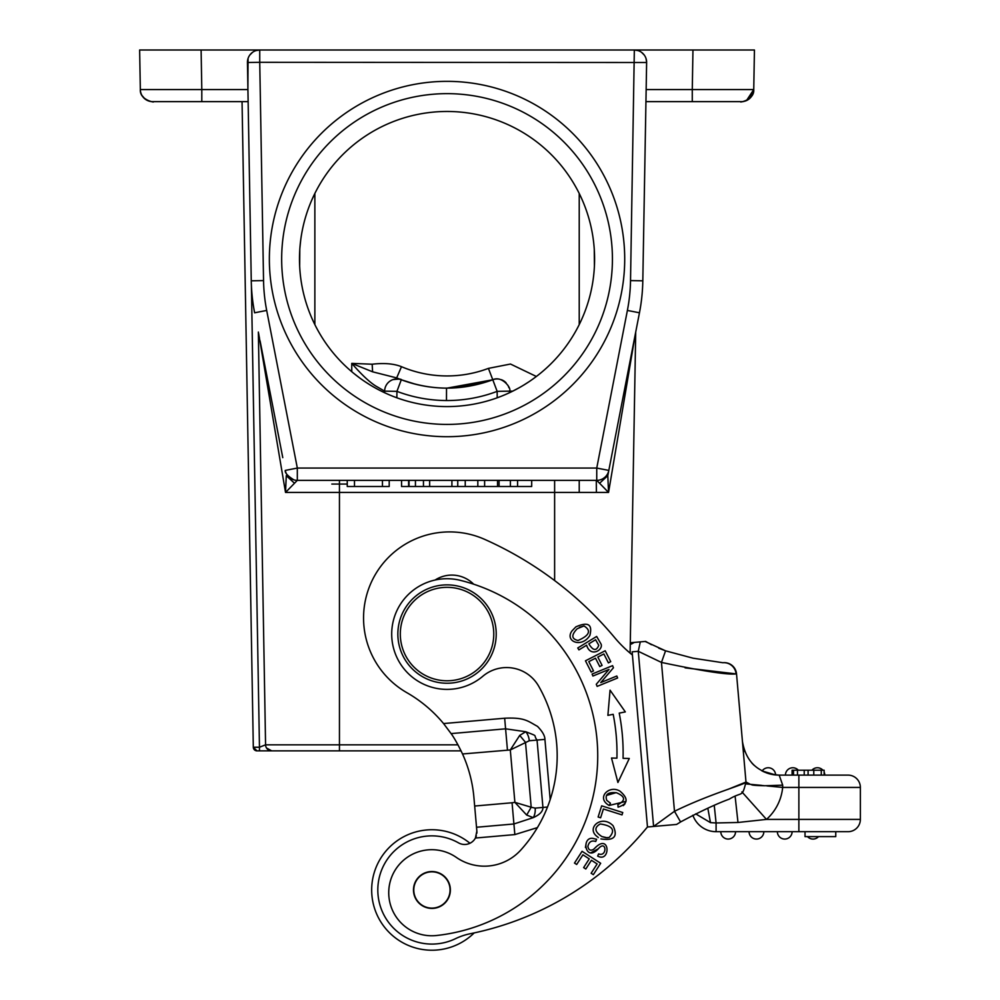 <?xml version="1.0" encoding="UTF-8"?>
<svg xmlns="http://www.w3.org/2000/svg" width="1000" height="1000" viewBox="0 0 1000 1000"><rect width="100%" height="100%" fill="white"/><g stroke="black" fill="none" stroke-linecap="round" stroke-linejoin="round"><path stroke-width="1.5" d="M600.9 838.913C614.138 840.975 618.188 836.575 613.075 825.738C602.2 814.338 586.538 827.212 596.213 835.8L598.312 837.537M601.838 836.538C594.538 831.712 594 827.525 600.25 823.962C612.737 825.812 615.712 830.337 609.15 837.513L605.788 837.712L601.838 836.538L607.263 837.812M538.612 686.1A140.175 140.175 0 0 1 556.65 743.6A140.175 140.175 0 0 0 538.612 686.1A36.888 36.888 0 0 0 482.788 676.287A55.338 55.338 0 0 1 391.912 638.875A55.338 55.338 0 0 1 460.3 580.337A180.75 180.75 0 0 1 436.375 935.525A43.038 43.038 0 0 1 410.175 855.512A43.038 43.038 0 0 1 456.312 857.387A43.038 43.038 0 0 0 388.888 896.488M550.188 799.562L544.925 739.388C544.888 735.75 542.413 731.413 537.487 726.363C528.088 721.325 524.95 717.212 504.663 718.225L505.588 728.825L451.1 733.6C454.25 737.875 458.062 744.663 462.537 753.975A134.338 134.338 0 0 0 462.5 753.888M451.1 733.6L443.562 723.562A134.338 134.338 0 0 0 406.85 692.675A86.075 86.075 0 0 1 442.125 532.238A86.075 86.075 0 0 1 484.625 539.35A360.387 360.387 0 0 1 614.637 637.612A123.413 123.413 0 0 0 632.425 655.013L647.475 826.988A144.012 144.012 0 0 0 645.438 829.375A307.4 307.4 0 0 1 470.1 933.763A61.475 61.475 0 0 0 455.475 938.688A54.1 54.1 0 0 1 379.762 904.35A54.1 54.1 0 0 1 458.562 842.887A12.3 12.3 0 0 0 476.337 835.875M537.4 827.613L514.85 834.587L513.913 823.975L533.25 817.638L526.688 815.062L531.188 807.225L514.888 802.362L526.688 815.062M473.638 584.175A30.738 30.738 0 0 0 435.15 580.013M592.087 674.05L592.913 676.038L609 669.438L596.275 684.262L597.15 686.388L617.625 677.987L616.812 676L600.737 682.6L613.438 667.775L612.575 665.65L592.087 674.05M611.512 758.025L617.913 782.487L629.288 758.487L623.062 758.325A205.963 205.963 0 0 0 619.225 713.112L625.325 711.912L610.062 690.163L607.888 715.362L613.188 714.312A199.812 199.812 0 0 1 616.925 758.162L611.512 758.025M585.462 660.812L591.175 672.062L593.513 670.888L588.8 661.625L595.513 658.2L599.763 666.562L602.075 665.387L597.825 657.038L603.875 653.962L608.4 662.875L610.737 661.688L605.188 650.775L585.462 660.812M610.45 803.2L606.775 800.362C604.738 794.5 607.95 791.963 616.4 792.725C625.375 796.475 625.875 800.438 617.913 804.625L618.075 807.15C628.05 803.95 628.7 798.65 620.05 791.225C609.362 784.425 595.625 797.862 609.175 805.462L610.45 803.2M601.663 805.837L598.125 817.013L600.612 817.8L603.4 808.988L622.013 814.887L622.762 812.525L601.663 805.837M577.762 647.975L578.925 649.887L586.613 645.2C590.3 657.675 603.288 650.225 601.138 644.212L596.65 636.45L577.762 647.975M589.85 635.475C592.725 624.35 588.075 621.487 575.875 626.862L571.987 630.913C564.388 641.213 581.613 648.625 589.85 635.475M597.663 856.087C610.45 863.012 610.3 833.875 596.075 846.925L593.562 849.375C590.4 851.012 588.513 850.037 587.888 846.438C588.925 841.8 591.538 840.15 595.725 841.475L596.6 839.287L592.6 838.337C581.075 837.15 585.4 862.85 598.337 848.763C606.525 839.087 607.562 857.35 598.587 853.888L597.663 856.087M582.062 851.3L574.487 863.062L576.688 864.475L582.913 854.8L589.25 858.875L583.638 867.6L585.812 869L591.425 860.275L597.137 863.95L591.138 873.263L593.337 874.675L600.675 863.275L582.062 851.3M456.312 857.387A49.188 49.188 0 0 0 520.775 850.062A140.175 140.175 0 0 0 556.65 743.6M258.612 333.325L285.525 492.438L297.325 480.363A12.3 12.3 0 0 1 289.513 477.55A12.3 12.3 129.5 0 1 285.262 470.412L297.325 468.062L297.325 480.363L596.75 480.363L608.55 492.438L635.462 333.35M251.4 285.538L259.462 747.237L259.475 750.863L257 750.863L261.925 750.863L257 750.863A3.688 3.688 0 0 1 253.312 747.237L259.462 747.237L265.575 744.825L258.363 332.05L265.575 744.825L457.975 744.825M635.712 332.05L630.112 653.112M497.525 480.363L484.625 480.363L484.625 486.5L497.525 486.5L497.525 480.363M599.875 482.987L607.8 475.662L608.825 470.412A12.3 12.3 0 0 1 604.575 477.55A12.3 12.3 50.5 0 1 596.75 480.363L596.75 468.062L608.825 470.412A12.3 12.3 0 0 1 604.575 477.55A12.3 12.3 50.5 0 1 596.75 480.363M741.637 101.638A12.3 12.3 0 0 1 741.5 101.638L741.45 101.638A12.3 12.3 -88 0 0 753.75 89.562L692.275 89.562L692.275 101.638L645.95 101.638L741.45 101.638A12.3 12.3 0 0 0 753.75 89.562L754.438 50L634.338 50A12.3 12.3 0 0 1 646.625 62.512L642.812 280.812A184.438 184.438 0 0 1 639.462 312.787A184.438 184.438 0 0 0 642.812 280.812A184.438 184.438 0 0 1 639.462 312.787L608.8 470.5M634.675 337.413L633.987 340.913M633.138 345.325L632.263 349.8M616.975 428.475L614.462 441.362M611.287 457.688L607.8 475.662L608.55 492.438L339.45 492.438L339.45 750.863L461.087 750.863M634.35 50L638.138 50.6M641.562 52.35L644.287 55.075M646.025 58.5L646.625 62.188M201.112 50L201.8 89.562L140.338 89.562A12.3 12.3 0 0 0 152.037 101.625A12.3 12.3 0 0 1 140.338 89.562L139.637 50L140.338 89.562L139.637 50L638.987 50M720.625 50L665.288 50L720.625 50M228.787 50L253.438 50M247.9 88.575L248.05 58.5M249.8 55.062L252.512 52.35M255.938 50.6L259.713 50M259.738 50L259.738 62.3L247.45 62.512A12.3 12.3 0 0 1 259.738 50L258.125 50M646.625 62.3A12.3 12.3 0 0 1 646.625 62.512L259.738 62.3L263.55 280.6L251.262 280.812A184.438 184.438 0 0 0 254.625 312.787L254.625 312.787A184.438 184.438 0 0 1 251.262 280.812L247.45 62.512A12.3 12.3 0 0 1 247.45 62.3M282.775 457.65L260.087 340.925M339.45 480.363L339.45 492.438L285.525 492.438L286.275 475.662L294.212 482.987M260.95 345.35L261.825 349.85M276.7 426.375L279.6 441.275M259.387 337.312L259.462 339.45M201.8 101.638L201.8 89.562L247.925 89.562L251.262 280.812A184.438 184.438 0 0 0 254.625 312.787L266.688 310.438A172.138 172.138 0 0 1 263.55 280.6M248.137 101.638L152.637 101.638A12.3 12.3 0 0 1 140.338 89.562C139.45 100.913 157.35 102.925 152.688 101.638L152.675 101.638M201.938 101.638L167.025 101.638M228.787 101.638L187.3 101.638L228.787 101.638M447.038 436.7A177.675 177.675 0 0 1 269.363 259.025A177.675 177.675 0 0 1 447.038 81.35A177.675 177.675 0 0 1 624.712 259.025A177.675 177.675 0 0 1 447.038 436.7M447.038 424.412A165.375 165.375 0 0 1 281.663 259.025A165.375 165.375 0 0 1 447.038 93.65A165.375 165.375 0 0 1 612.425 259.025A165.375 165.375 0 0 1 447.038 424.412M447.038 406.587A147.55 147.55 0 0 0 594.587 259.025A147.55 147.55 0 0 0 447.038 111.475A147.55 147.55 0 0 0 299.488 259.025A147.55 147.55 0 0 0 447.038 406.587M509.45 392.725L509.438 391.15L497.15 391.362L497.2 397.788L501.15 396.3M502.275 395.85L504.425 394.963M504.575 394.9L507.238 393.75M512.125 391.45L519.263 387.7M519.5 387.562L522.863 385.613M523.913 384.975L529 381.725M581.45 319.887L583.4 315.4M585.075 311.175L585.65 309.613M589.438 297.675L589.637 296.925M590.388 294.012L590.55 293.337M594.125 247.375L594.075 246.688M581.575 198.45L579.225 193.463L579.225 324.6M314.862 324.6L314.862 193.463L312.387 198.7M310.35 203.475L309.925 204.525M300.663 240.425L299.95 247.4M299.675 266.363L299.7 266.988M299.713 267.113L299.8 268.587M299.862 269.462L299.925 270.387M303.837 294.6L304.025 295.363M308.212 309.012L308.512 309.837M312.337 319.25L312.95 320.588M354.05 373.587L359.688 377.95M365.1 381.737L370.188 384.988M371.3 385.662L374.675 387.625M374.837 387.713L378.837 389.875M378.9 389.9L381.962 391.463M386.85 393.75L389.5 394.9M392.925 396.3L396.863 397.788L396.938 391.362C412.9 397.375 429.412 400.438 446.475 400.538C463.925 400.575 480.812 397.512 497.15 391.362L492.788 379.762C501.912 375.163 512.175 388.713 509.438 391.15L509.438 391.163M596.4 492.438L596.287 480.363L596.4 492.438M594.275 249.387L594.425 266.1M299.8 249.387L299.662 266.1M401.975 380.012L401.287 379.762L396.938 391.362L384.637 391.15A12.3 12.3 0 0 1 401.287 379.762A12.3 12.3 0 0 0 384.637 391.15L377.5 387.025C371.037 383.537 362.463 375.662 351.75 363.387L372.175 364.212C384.15 362.837 393.925 363.663 401.475 366.688L396.675 377.912C412.775 384.688 429.575 388.1 447.05 388.137L492.788 379.762A12.3 12.3 -55.6 0 1 495.438 379.075A12.3 12.3 -55.6 0 0 492.788 379.762L491.725 380.15M536.35 376.475L510.487 364.038L488.425 368.375A116.812 116.8 -0 0 1 401.475 366.688M259.475 750.863L339.45 750.863M265.275 750.863L267.325 750.863M269.375 750.863L295.425 750.863M269.675 750.863L270.55 750.863M242.05 101.638L253.312 747.237A3.688 3.688 0 0 0 257 750.863L260.4 750.863M252.35 691.787L252.362 692.638M252.237 685.475L252.3 689.262M257 750.863A3.688 3.688 0 0 1 253.312 747.237A3.688 3.688 0 0 0 257 750.863A3.688 3.688 0 0 1 253.312 747.237L257 750.863M259.462 750.863L271.688 750.863A6.15 6.15 0 0 1 265.575 744.825A6.15 6.15 0 0 0 271.712 750.863L266.512 748M741.4 101.638L741.375 101.638C736.75 102.925 754.625 100.913 753.75 89.562L754.438 50M739.425 101.638L741.425 101.638M706.237 101.638L733.625 101.638M642.812 280.812L630.525 280.6L634.338 50L665.288 50M140.213 50L188.825 50M198.962 101.638L165.688 101.638M476.875 833.162A12.3 12.3 0 0 0 476.863 831.112L473.925 797.55A134.338 134.338 0 0 0 462.537 753.975L510.3 749.95L529.275 740.75A12.3 7.9 85 0 0 525.75 731.725L505.588 728.825L507.45 750.05M647.337 825.387L647.475 826.988A144.012 144.012 0 0 0 645.438 829.375M676.6 824.438L680.75 821.862L676.6 824.438L653.6 826.45L638.275 651.3L640.288 641.875L635.513 642.3M669.212 825.088L657.7 826.087M680.537 821.862L674.488 811.287L653.6 826.45L647.475 826.988L652.638 826.538M634.25 642.412L631.475 644.038L631.35 642.663L631.475 644.038L631.35 642.663L645.662 641.413L651.462 644.725M632.337 654L632.425 655.013M634.062 642.425L633.2 642.5M658.737 648.162L665.537 650.825L693.062 658.188L722.85 662.725M685.1 667.85L736.087 673.9A12.3 12.225 85 0 0 723.337 662.688M727.738 789.463L745.987 782.062C741.862 798.375 742.85 790.9 729.225 799.15C716.787 803.7 700.625 811.263 680.75 821.862L680.738 821.838M723.263 662.688A12.3 12.3 0 0 1 736.525 673.863A12.3 12.3 0 0 0 723.263 662.688A12.3 12.3 0 0 1 736.525 673.863L745.987 782.013L750.45 784.375L764.75 785.75L782.7 785.175L779.188 775.125C758.263 773.363 746.012 762.138 742.438 741.462L742.438 741.5A36.888 36.888 0 0 1 742.438 741.462L742.45 741.6M742.625 743.625L742.938 747.2M744.163 761.112L745.025 770.987M764.75 785.75C755.05 785.525 750.675 785.088 751.612 784.45L761.562 785.375M762.138 770.95L762.138 770.95A36.888 36.888 0 0 1 761.688 770.713A36.888 36.888 0 0 0 762.138 770.95A7.375 7.375 -90 0 1 768.225 767.75A7.375 7.375 0 0 0 762.138 770.95A7.375 7.375 -90 0 1 768.225 767.75A7.375 7.375 0 0 1 775.6 774.95L762.138 770.95M766.062 772.712A36.888 36.888 0 0 0 775.062 774.9A36.888 36.888 0 0 1 766.062 772.712L768.388 773.512M771.237 774.262L775.6 774.95A36.888 36.888 0 0 0 779.188 775.125L779.737 776.712M765.325 772.425A36.888 36.888 0 0 1 762.6 771.188A36.888 36.888 0 0 0 765.325 772.425M754.25 765.425A36.888 36.888 0 0 1 751.825 762.987A36.888 36.888 0 0 0 754.25 765.425M744.8 751.587A36.888 36.888 0 0 1 744.35 750.362A36.888 36.888 0 0 0 744.8 751.587M745.962 781.7L745.962 781.712A12.3 12.3 0 0 1 745.962 781.7L746 782.9M695.688 813.863L710.462 822.625L707.825 808.225M823.112 775.125L848.062 775.125A12.3 12.3 0 0 1 860.362 787.425L860.362 819.4L766.488 819.4A49.188 49.188 0 0 0 782.663 787.425L798.875 787.425L798.875 831.688L848.062 831.688L835.763 831.688L835.763 836.612L805.025 836.612L805.025 831.688L716.087 831.688A24.588 24.588 179 0 1 692.887 815.263L692.65 815.375M710.462 822.625L716.087 822.962L714.25 805.438M716.087 831.688L716.087 822.962L737.987 822.475L735.15 796.55M741.9 791.9L766.488 819.4L737.987 822.475M745.95 783.9L750 784.287M750.45 784.375L751.612 784.45M782.7 785.175L782.663 787.425L766.825 785.9M768.225 767.75A7.375 7.375 0 0 1 775.6 774.95A36.888 36.888 0 0 0 779.188 775.125L804.225 775.125L804.225 770.212L792.087 770.212L792.087 775.125M848.062 775.125L798.875 775.125L798.875 787.425L860.362 787.425A12.3 12.3 0 0 0 848.062 775.125M808.088 770.212L808.088 775.125L821.275 775.125L821.275 770.212L804.225 770.212M805.025 831.688L835.763 831.688M860.362 819.4A12.3 12.3 0 0 1 848.062 831.688M813.025 839.062A7.375 7.375 0 0 1 807.525 836.612A7.375 7.375 0 0 0 818.512 836.612A7.375 7.375 90 0 1 813.025 839.062A7.375 7.375 0 0 0 818.512 836.612A7.375 7.375 90 0 1 813.025 839.062M784.737 839.062A7.375 7.375 0 0 1 777.362 831.688A7.375 7.375 0 0 0 784.737 839.062A7.375 7.375 0 0 0 792.113 831.688A7.375 7.375 90 0 1 784.737 839.062A7.375 7.375 0 0 0 792.113 831.688A7.375 7.375 90 0 1 784.737 839.062M756.462 839.062A7.375 7.375 0 0 1 749.075 831.688A7.375 7.375 0 0 0 756.462 839.062A7.375 7.375 0 0 0 763.838 831.688A7.375 7.375 90 0 1 756.462 839.062A7.375 7.375 0 0 0 763.838 831.688A7.375 7.375 90 0 1 756.462 839.062M728.175 839.062A7.375 7.375 0 0 1 720.8 831.688A7.375 7.375 0 0 0 728.175 839.062A7.375 7.375 0 0 0 735.55 831.688A7.375 7.375 90 0 1 728.175 839.062A7.375 7.375 0 0 0 735.55 831.688A7.375 7.375 90 0 1 728.175 839.062M813.787 775.125L813.787 770.212M821.275 770.212L824.137 770.212L824.137 775.125M785.438 775.125A7.375 7.375 0 0 1 792.812 767.75A7.375 7.375 0 0 0 785.438 775.125A7.375 7.375 -90 0 1 792.812 767.75A7.375 7.375 0 0 1 798.312 770.212M811.912 770.212A7.375 7.375 -90 0 1 817.4 767.75A7.375 7.375 0 0 1 822.9 770.212A7.375 7.375 90 0 0 817.4 767.75A7.375 7.375 0 0 0 811.912 770.212A7.375 7.375 0 0 1 817.4 767.75A7.375 7.375 90 0 1 822.9 770.212M824.137 772.113A7.375 7.375 0 0 1 824.788 775.125A7.375 7.375 90 0 0 824.137 772.113A7.375 7.375 90 0 1 824.788 775.125M668.112 825.188L672.613 824.788M647.475 826.988L632.15 651.838L638.275 651.3L661.462 662.425C702.962 671.175 727.837 675 736.087 673.9L736.525 673.863M665.55 650.825L645.125 641.462M665.525 650.913L661.462 662.425L674.488 811.287C711.012 793.413 747.075 783.825 745.987 782.013M476.525 827.25L513.913 823.975L512.062 802.763L514.888 802.362L510.3 749.95L519.725 735.4L525.75 731.725C539.562 737.138 532.562 734.062 537.05 740.075L529.275 740.75M535.175 808.125L542.938 807.45C543.025 811.3 539.8 814.7 533.25 817.638A12.3 7.9 85 0 0 535.175 808.125L531.188 807.225L525.5 742.325L519.725 735.4M514.85 834.587L475.425 838.037L476.863 831.112M423.537 873.9A18.137 18.137 0 0 1 448.013 881.6A18.137 18.137 0 0 1 440.3 906.062A18.137 18.137 0 0 1 415.838 898.363A18.137 18.137 0 0 1 423.537 873.9M448.475 897.4A18.45 18.45 0 0 0 450.288 888.325A18.45 18.45 0 0 1 433.537 908.35A18.45 18.45 0 0 1 413.55 891.538A18.45 18.45 0 0 0 416.912 900.163M413.55 891.587A18.45 18.45 0 0 0 433.525 908.35A18.45 18.45 0 0 0 450.3 888.375A18.45 18.45 0 0 0 430.312 871.6A18.45 18.45 0 0 0 413.55 891.587M496.037 629.775A49.188 49.188 0 0 1 451.325 683.05A49.188 49.188 0 0 1 398.038 638.337A49.188 49.188 0 0 1 442.75 585.062A49.188 49.188 0 0 1 496.037 629.775M400.487 638.125A46.725 46.725 0 0 1 442.962 587.513A46.725 46.725 0 0 1 493.587 629.987A46.725 46.725 0 0 1 451.112 680.6A46.725 46.725 0 0 1 400.487 638.125M474.188 932.913A60.25 60.25 0 0 1 371.9 895.225A60.25 60.25 0 0 1 469.963 843.263M495.562 379.062A12.3 12.3 -55.6 0 1 499.237 379.137A12.3 12.3 -55.6 0 0 495.562 379.062M501.337 379.7A12.3 12.3 -55.6 0 1 504.087 381.112A12.3 12.3 0 0 1 506.087 382.825A12.3 12.3 0 0 0 504.087 381.112A12.3 12.3 -55.6 0 0 501.337 379.7M507.938 385.363A12.3 12.3 0 0 1 508.925 387.738A12.3 12.3 0 0 0 507.938 385.363M400.925 379.625L401.287 379.762A12.3 12.3 0 0 0 384.637 391.15L384.625 392.725M351.75 371.688L351.75 363.387L372.6 371.812L396.675 377.912C428.475 390.875 460.513 391.5 492.788 379.762L488.425 368.375M398.237 378.562L396.675 377.912M446.925 388.137L445.925 388.137M512.725 391.15L509.438 391.15M347.25 484.05L331.825 484.05L347.25 484.05M347.262 486.5L347.25 480.363L347.25 486.5L389.212 486.5L389.212 480.363M354.487 486.5L354.487 480.363M382.45 486.5L382.45 480.363L382.463 486.5M401.55 486.5L401.55 480.363L401.562 486.5L408.612 486.5L408.612 480.363M408.612 486.5L465.238 486.5L465.238 480.363M415.438 486.5L415.438 480.363M423.462 486.5L423.462 480.363M429.65 486.5L429.65 480.363M451.912 486.5L451.912 480.363M457.75 486.5L457.75 480.363M510.387 480.363L510.387 486.5L531.688 486.5L531.688 480.363M517.575 486.5L517.575 480.363M465.238 486.5L477.825 486.5L477.825 480.363M477.825 486.5L484.625 486.5M497.525 486.5L510.387 486.5M408.963 480.363L408.963 486.5M409.05 486.5L409.05 480.363M609.175 805.462L625.988 801.363M625 803.8L623.288 805.612M618.062 807.15L617.938 804.625M616.112 792.663L606.587 795.438M588.837 643.85L595.588 639.725L598.763 645.3C596.413 651.3 593.1 650.812 588.837 643.85M571.987 630.913L575.875 626.862M583.975 625.925C591.512 630.638 589.525 635.487 578.013 640.487C571.425 638.95 571.15 635.037 577.2 628.75L583.975 625.925L579.388 627.325M598.337 848.763L590.8 852.775M585.425 847.45L586.237 842.875M443.562 723.562L504.663 718.225M554.625 580.562L554.625 480.363M646.162 89.562L692.275 89.562L692.962 50M630.525 280.6A172.138 172.138 0 0 1 627.388 310.438L596.75 468.062L297.325 468.062L266.688 310.438M639.462 312.787L627.388 310.438M252.525 280.788L251.575 280.812M579.225 480.363L579.225 492.438L579.225 480.363M741.338 101.638L741.325 101.638C737.688 101.938 752.013 103.35 753.75 89.562A12.3 12.3 0 0 1 741.975 101.638M797.487 770.212L797.487 775.125M793.5 770.212L793.5 775.125M544.925 739.388L537.05 740.075L542.938 807.45L547.487 807.05M474.675 806.038L512.062 802.763M446.475 400.538L446.525 388.137L452.438 388.025M372.175 364.212L372.6 371.812M634.7 337.25L634.612 339.45M499.087 480.363L499.087 486.5M607.8 475.662L608.812 470.425M605.138 477.05L603.425 478.387M601.825 479.263L600.475 479.775M599.438 480.062L598.375 480.25M293.863 479.862C287.663 475.962 284.788 472.812 285.262 470.412L285.275 470.487M261.925 750.863L264.525 750.863M267.488 750.863L269.825 750.863M253.312 747.237L254.713 750.075M746.462 100.575L750.2 97.987L753.75 89.562L746.488 100.562M150.838 101.512L148.512 100.938M145.013 99L141.962 95.463M742.6 743.238L745.95 781.625M745.225 773.263L742.6 743.312M252.2 683.388L252.213 684.362M252.362 692.688L252.413 695.638M392.975 379.613C398.8 378.963 401.562 379 401.25 379.75M401.287 379.762L415.637 384.263M420.275 385.337L428.088 386.737M432.125 387.275L436.4 387.7M492.788 379.762L456.737 387.775"/></g></svg>

